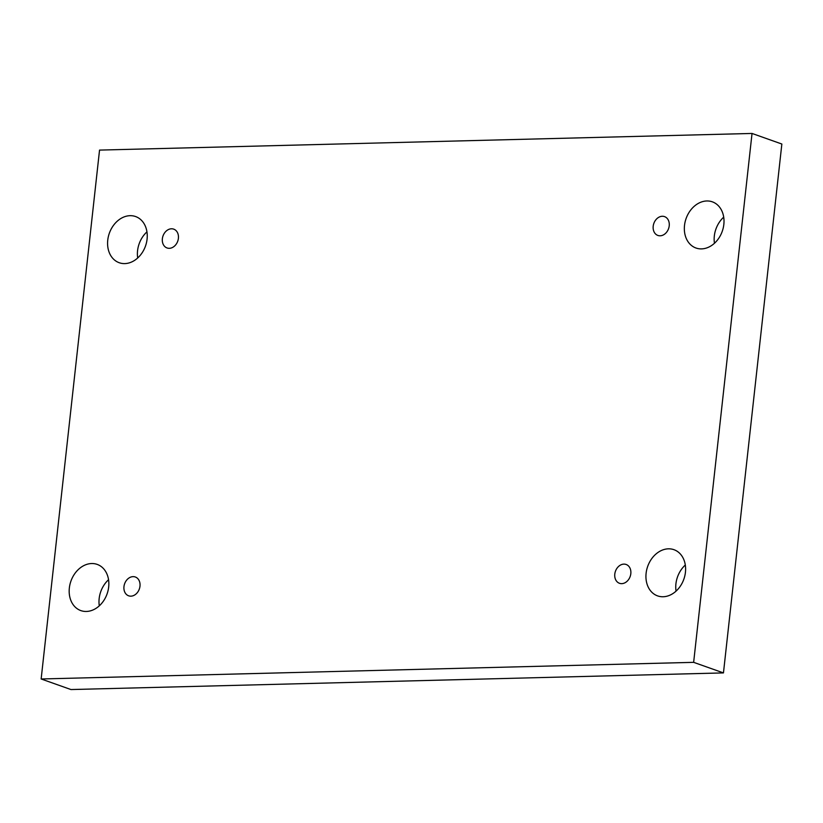 <?xml version="1.0" encoding="UTF-8"?>
<svg xmlns="http://www.w3.org/2000/svg" width="823" height="823" viewBox="0 0 823 823"><rect width="100%" height="100%" fill="white"/><g stroke="black" fill="none" stroke-linecap="round" stroke-linejoin="round"><path stroke-width="1.23" d="M752.037 133.449L781.85 144.025L723.458 672.905L70.963 689.551L41.15 678.975L99.542 150.095L752.037 133.449L693.645 662.34L41.15 678.975M714.457 243.269A24.505 19.176 109.5 0 1 714.323 236.006A24.505 19.176 109.5 0 1 723.705 217.159M137.698 257.98A24.505 19.176 109.5 0 1 137.564 250.717A24.505 19.176 109.5 0 1 146.947 231.87M676.053 591.13A24.505 19.176 109.5 0 1 675.92 583.857A24.505 19.176 109.5 0 1 685.302 565.02M99.295 605.841A24.505 19.176 109.5 0 1 99.161 598.568A24.505 19.176 109.5 0 1 108.543 579.731M108.677 586.994A24.505 19.176 -70.5 0 0 97.196 564.403A24.505 19.176 -70.5 0 0 69.348 588.003A24.505 19.176 -70.5 0 0 80.829 610.594A24.505 19.176 -70.5 0 0 108.677 586.994M685.436 572.283A24.505 19.176 -70.5 0 0 673.955 549.692A24.505 19.176 -70.5 0 0 646.106 573.292A24.505 19.176 -70.5 0 0 657.587 595.883A24.505 19.176 -70.5 0 0 685.436 572.283M147.08 239.143A24.505 19.176 -70.5 0 0 135.6 216.552A24.505 19.176 -70.5 0 0 107.751 240.141A24.505 19.176 -70.5 0 0 119.232 262.732A24.505 19.176 -70.5 0 0 147.08 239.143M723.839 224.432A24.505 19.176 -70.5 0 0 712.358 201.841A24.505 19.176 -70.5 0 0 684.51 225.43A24.505 19.176 -70.5 0 0 695.991 248.021A24.505 19.176 -70.5 0 0 723.839 224.432M669.222 225.821A9.979 7.808 -70.5 0 0 664.542 216.624A9.979 7.808 -70.5 0 0 653.843 223.424A9.979 7.808 -70.5 0 0 657.875 235.44A9.979 7.808 -70.5 0 0 669.222 225.821M178.396 238.341A9.979 7.808 -70.5 0 0 173.715 229.144A9.979 7.808 -70.5 0 0 163.016 235.944A9.979 7.808 -70.5 0 0 167.048 247.96A9.979 7.808 -70.5 0 0 178.396 238.341M139.982 586.202A9.979 7.808 -70.5 0 0 135.311 576.995A9.979 7.808 -70.5 0 0 124.612 583.795A9.979 7.808 -70.5 0 0 128.645 595.811A9.979 7.808 -70.5 0 0 139.982 586.202M630.819 573.682A9.979 7.808 -70.5 0 0 626.138 564.475A9.979 7.808 -70.5 0 0 615.439 571.275A9.979 7.808 -70.5 0 0 619.472 583.291A9.979 7.808 -70.5 0 0 630.819 573.682M723.458 672.905L693.645 662.34"/></g></svg>
